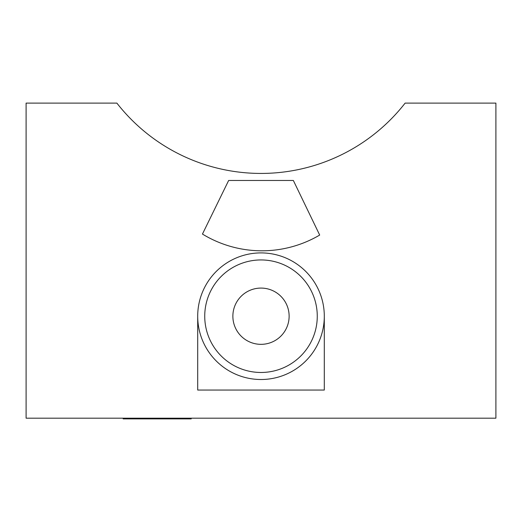 <?xml version="1.0" encoding="UTF-8"?>
<svg xmlns="http://www.w3.org/2000/svg" width="522" height="522" viewBox="0 0 522 522"><rect width="100%" height="100%" fill="white"/><g stroke="black" fill="none" stroke-linecap="round" stroke-linejoin="round"><path stroke-width="0.78" d="M191.202 418.187L191.202 418.892L155.373 418.892L155.373 418.187M177.134 418.892L177.134 418.187M26.1 418.187L495.9 418.187L495.9 103.108L405.131 103.108A182.857 182.857 0 0 1 116.869 103.108L26.1 103.108L26.1 418.187M293.351 180.475L228.649 180.475L202.451 234.065A113.933 113.933 0 0 0 319.686 235.057L293.351 180.475M197.701 316.208L197.701 390.051L324.299 390.051L324.299 316.208A63.299 63.299 0 0 0 261 252.909A63.299 63.299 0 0 0 197.701 316.208A63.299 63.299 0 0 0 261 379.507A63.299 63.299 0 0 0 324.299 316.208A63.299 63.299 0 0 0 261 252.909A63.299 63.299 0 0 0 197.701 316.208M232.871 316.208A28.129 28.129 0 0 0 261 344.337A28.129 28.129 0 0 0 289.129 316.208A28.129 28.129 0 0 0 261 288.079A28.129 28.129 0 0 0 232.871 316.208M155.373 418.892L137.612 418.892L137.612 418.187M137.612 418.892L123.172 418.892L123.172 418.187M317.265 316.208A56.265 56.265 0 0 0 261 259.943A56.265 56.265 0 0 0 204.735 316.208A56.265 56.265 0 0 0 261 372.473A56.265 56.265 0 0 0 317.265 316.208"/></g></svg>
